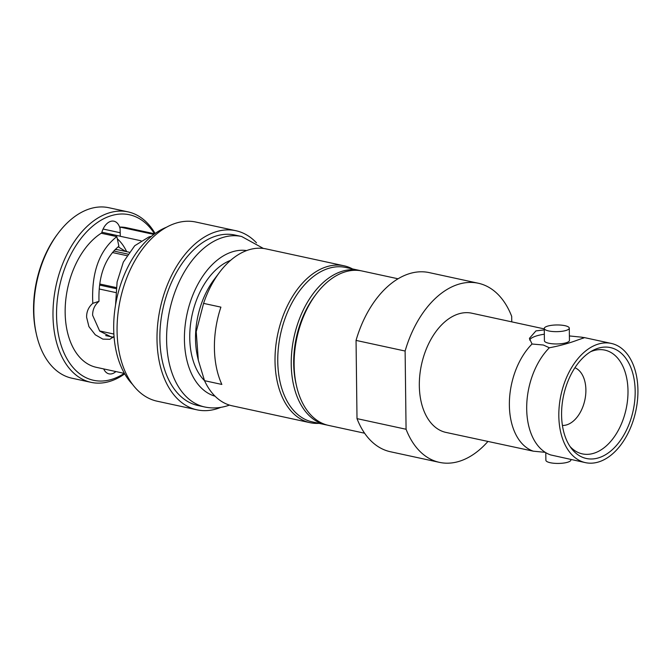 <?xml version="1.0" encoding="UTF-8"?>
<svg xmlns="http://www.w3.org/2000/svg" width="671" height="671" viewBox="0 0 671 671"><rect width="100%" height="100%" fill="white"/><g stroke="black" fill="none" stroke-linecap="round" stroke-linejoin="round"><path stroke-width="1.01" d="M112.736 337.698L99.694 331.105L92.632 315.286C92.556 309.683 94.678 305.028 98.998 301.321C98.218 276.368 104.852 258 118.893 246.207L116.838 236.611C99.3 250.384 91.29 272.627 92.808 303.334C88.58 306.999 86.517 311.638 86.609 317.249L88.916 326.626L95.274 334.795L102.864 339.123L109.859 339.3L114.028 336.372M124.252 373.378A84.689 53.126 -77.8 0 1 112.468 379.123A84.689 53.126 -77.8 0 1 56.549 315.404A84.689 53.126 -77.8 0 1 110.472 215.928A84.689 53.126 -77.8 0 1 154.506 233.776M124.697 373.864A87.222 54.712 -77.8 0 1 110.572 381.145A87.222 54.712 -77.8 0 1 91.08 382.353A87.222 54.712 -77.8 0 1 53.672 300.574A87.222 54.712 -77.8 0 1 108.517 213.076A87.222 54.712 -77.8 0 1 128.018 211.868A87.222 54.712 -77.8 0 1 155.11 233.508M319.044 423.342A80.268 50.35 -77.8 0 1 310.077 422.696A80.268 50.35 -77.8 0 1 275.647 347.435A80.268 50.35 -77.8 0 1 326.131 266.915A80.268 50.35 -77.8 0 1 344.072 265.8A80.268 50.35 -77.8 0 1 352.501 268.92M310.077 422.696L232.149 405.804A80.268 50.35 102.2 0 1 204.529 380.683L221.849 384.441A80.268 50.35 -77.8 0 1 220.902 307.133L203.581 303.384A80.268 50.35 102.2 0 1 219.576 272.283A80.268 50.35 102.2 0 1 248.203 250.023A80.268 50.35 -77.8 0 1 266.144 248.916L344.072 265.8M230.564 260.382A66.362 41.627 -77.8 0 0 192.099 315.009A66.362 41.627 -77.8 0 0 204.512 380.65L198.322 360.26L196.217 331.675L203.581 303.384M219.576 272.283L214.116 279.53A66.362 41.627 102.2 0 0 197.459 356.402L198.314 360.252M113.256 337.228L105.657 335.575M113.869 334.041L99.526 330.929M126.819 255.651L112.392 252.522M127.826 254.091L113.676 251.029M99.61 285.083L116.108 288.656M115.739 292.564L99.199 288.975M116.234 287.574L99.761 284.001M115.076 249.553A48.035 30.136 -77.8 0 1 118.851 249.981L129.134 252.204M151.529 236.259L148.853 236.997L134.728 245.729L123.338 262.093L117.106 281.954L115.546 305.12M92.808 303.334L98.998 301.321M124.437 373.411L96.347 367.331A71.42 44.806 102.2 0 1 65.213 307.553A71.42 44.806 102.2 0 1 101.22 233.231L116.838 236.611M126.66 251.667A62.126 38.977 102.2 0 0 117.299 238.775M113.374 235.856A62.126 38.977 102.2 0 0 109.373 233.852M120.285 236.209L101.883 232.225M140.969 240.763L120.285 236.284L120.092 228.786A15.165 9.511 -77.8 0 0 113.936 221.204A15.165 9.511 -77.8 0 0 101.581 233.307M120.092 228.786L120.075 227.092L153.869 234.414M91.08 382.353L71.931 378.209A87.222 54.712 -77.8 0 1 36.385 334.141A87.222 54.712 -77.8 0 1 58.268 233.122A87.222 54.712 -77.8 0 1 89.377 208.933A87.222 54.712 -77.8 0 1 108.87 207.725L128.018 211.868M36.385 334.141L36.024 332.531A84.689 53.126 -77.8 0 1 57.278 234.439L58.268 233.122M120.075 227.092A71.42 44.806 -77.8 0 1 126.593 227.729L154.682 233.818M115.882 371.558A15.165 9.511 -77.8 0 1 109.012 373.856A15.165 9.511 -77.8 0 1 103.711 368.924M166.634 227.167A87.222 54.712 102.2 0 0 116.779 298.679A87.222 54.712 102.2 0 0 132.564 384.416M235.84 230.707A91.642 57.488 -77.8 0 0 215.357 231.973A91.642 57.488 102.2 0 0 157.727 323.908A91.642 57.488 102.2 0 0 197.022 409.838L157.098 401.191A91.642 57.488 102.2 0 1 117.794 315.261A91.642 57.488 102.2 0 1 175.425 223.326A91.642 57.488 -77.8 0 1 195.915 222.059L235.84 230.707A91.642 57.488 -77.8 0 1 256.498 242.843M197.022 409.838A91.642 57.488 102.2 0 0 217.513 408.572A91.642 57.488 -77.8 0 0 220.851 407.339M215.408 236.242A87.222 54.712 -77.8 0 1 234.9 235.035L241.635 236.494A87.222 54.712 -77.8 0 0 222.143 237.702A87.222 54.712 -77.8 0 0 167.289 325.192A87.222 54.712 -77.8 0 0 204.697 406.978L197.962 405.519A87.222 54.712 102.2 0 1 160.554 323.732A87.222 54.712 102.2 0 1 215.408 236.242M359.195 270.371A79.002 49.562 -77.8 0 0 341.539 271.461A79.002 49.562 102.2 0 0 291.851 350.715A79.002 49.562 102.2 0 0 325.737 424.793L312.267 421.874A79.002 49.562 102.2 0 1 278.381 347.804A79.002 49.562 102.2 0 1 328.069 268.543A79.002 49.562 -77.8 0 1 345.724 267.452L359.195 270.371A79.002 49.562 -77.8 0 1 360.629 270.715M325.737 424.793A79.002 49.562 102.2 0 0 327.188 425.07M569.385 335.726A60.994 38.264 -77.8 0 1 569.922 336.062M583.275 338.201A27.494 7.356 -0.7 0 0 581.824 337.203L569.385 335.936M545.288 452.346L533.353 451.189A60.994 38.264 -77.8 0 1 509.373 405.192A60.994 38.264 -77.8 0 1 532.036 344.013L543.384 345.02L549.356 347.771A60.994 38.264 102.2 0 0 526.76 404.261A60.994 38.264 102.2 0 0 545.137 452.262A60.994 38.264 102.2 0 0 550.665 454.938L585.464 462.646A60.994 38.264 -77.8 0 1 559.304 405.46A60.994 38.264 -77.8 0 1 597.66 344.273A60.994 38.264 102.2 0 1 611.289 343.426A60.994 38.264 102.2 0 1 637.45 400.612A60.994 38.264 102.2 0 1 599.094 461.799A60.994 38.264 -77.8 0 1 585.464 462.646M544.34 334.208A27.494 7.356 -0.7 0 0 536.003 336.079A27.494 7.356 -0.7 0 0 529.637 340.038M532.036 344.013L529.411 338.36L535.944 330.895L544.282 329.906M439.471 462.369L390.405 451.742A91.642 57.488 -77.8 0 1 357.006 418.629L406.072 429.255A91.642 57.488 102.2 0 0 439.471 462.369A91.642 57.488 102.2 0 0 459.954 461.103A91.642 57.488 102.2 0 0 487.892 441.501M398.071 278.792L362.08 271A79.002 49.562 102.2 0 0 344.424 272.09A79.002 49.562 102.2 0 0 316.251 293.999L314.758 295.978A75.211 47.18 102.2 0 0 295.886 383.091L296.423 385.506A79.002 49.562 102.2 0 0 328.622 425.422L364.605 433.214M357.006 418.629L356.049 340.407L405.116 351.034L406.072 429.255M356.049 340.407A91.642 57.488 -77.8 0 1 429.222 272.611L478.28 283.237A91.642 57.488 102.2 0 0 405.116 351.034M511.755 321.862L511.688 316.36A91.642 57.488 102.2 0 0 478.28 283.237M574.921 367.75A29.709 18.637 102.2 0 1 585.456 396.62A29.709 18.637 102.2 0 1 566.978 424.777A29.709 18.637 -77.8 0 1 562.415 425.448M590.581 351.73A53.093 33.307 102.2 0 1 592.946 350.841A53.093 33.307 -77.8 0 1 604.395 350.019A53.093 33.307 -77.8 0 1 627.611 399.547A53.093 33.307 -77.8 0 1 594.196 453.143A53.093 33.307 102.2 0 1 581.908 453.781A53.093 33.307 102.2 0 1 570.048 446.509M597.71 348.366A56.741 35.597 102.2 0 0 592.837 350.438A56.741 35.597 102.2 0 0 563.59 395.496A56.741 35.597 102.2 0 0 571.558 448.622A56.741 35.597 102.2 0 0 599.044 457.697A56.741 35.597 102.2 0 0 635.177 391.059A56.741 35.597 102.2 0 0 597.71 348.366M581.824 337.203L584.391 337.689L577.79 339.971C568.907 343.3 559.429 345.9 549.356 347.771M569.293 328.153A12.514 3.347 179.3 0 0 561.082 325.116A12.514 3.347 179.3 0 0 547.259 326.24A12.514 3.347 -0.7 0 0 544.265 328.463A12.514 3.347 -0.7 0 0 552.476 331.499A12.514 3.347 -0.7 0 0 566.307 330.367A12.514 3.347 179.3 0 0 569.293 328.153L569.444 340.457A12.514 3.347 -0.7 0 1 566.458 342.671A12.514 3.347 -0.7 0 1 552.627 343.804A12.514 3.347 -0.7 0 1 544.416 340.759L544.265 328.463M545.783 452.665L545.875 460.239A12.514 3.347 -0.7 0 0 554.087 463.275A12.514 3.347 -0.7 0 0 567.918 462.151A12.514 3.347 179.3 0 0 570.904 459.929L570.895 459.484M533.353 451.189L445.963 432.418A60.994 38.264 -77.8 0 1 419.803 375.232A60.994 38.264 -77.8 0 1 458.159 314.045A60.994 38.264 102.2 0 1 471.788 313.198L544.273 328.907M316.251 293.999A79.002 49.562 102.2 0 0 296.423 385.506M103.091 229.037L120.243 232.753M215.064 396.217A74.582 46.785 -77.8 0 1 185.179 325.217A74.582 46.785 -77.8 0 1 231.914 251.96A74.582 46.785 -77.8 0 1 246.626 250.577M118.155 246.777L125.729 251.474M204.697 406.978C212.422 408.597 220.18 408.144 227.955 405.611L229.448 405.099M263.393 248.446L241.635 236.494M584.047 337.521L611.289 343.426"/></g></svg>
